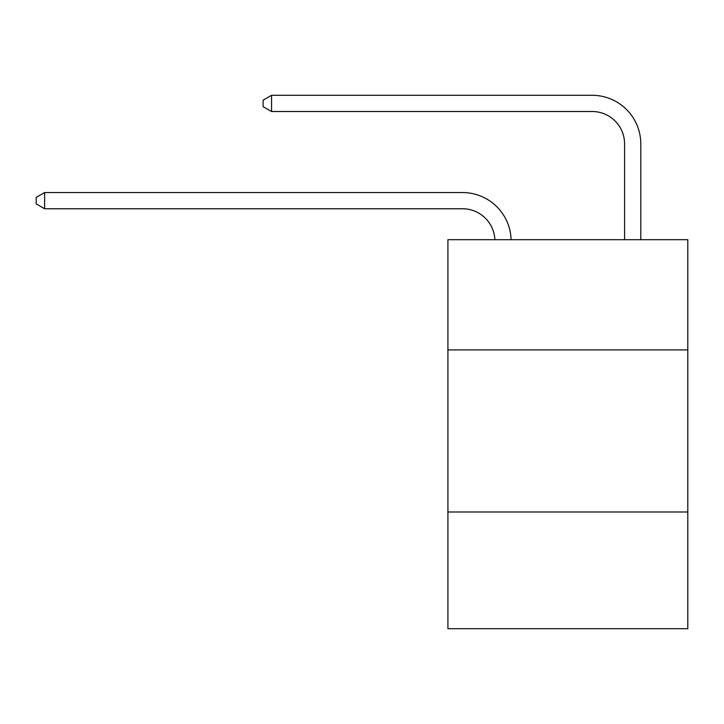 <?xml version="1.0" encoding="UTF-8"?>
<svg xmlns="http://www.w3.org/2000/svg" width="724" height="724" viewBox="0 0 724 724"><rect width="100%" height="100%" fill="white"/><g stroke="black" fill="none" stroke-linecap="round" stroke-linejoin="round"><path stroke-width="1.09" d="M687.8 349.909L687.8 239.689L447.912 239.689L447.912 349.909L687.8 349.909L687.8 628.704L447.912 628.704L447.912 349.909M687.8 511.995L447.912 511.995M462.491 208.756A32.417 32.417 178.8 0 1 494.881 239.689A32.417 32.417 178.8 0 0 462.491 208.756A32.417 32.417 178.8 0 1 494.881 239.689A32.417 32.417 178.8 0 0 462.491 208.756A32.417 32.417 178.8 0 1 494.881 239.689A32.417 32.417 178.8 0 0 462.491 208.756A32.417 32.417 178.8 0 1 494.881 239.689A32.417 32.417 178.8 0 0 462.491 208.756A32.417 32.417 178.8 0 1 494.881 239.689A32.417 32.417 178.8 0 0 462.491 208.756A32.417 32.417 178.8 0 1 494.881 239.689A32.417 32.417 178.8 0 0 462.491 208.756A32.417 32.417 178.8 0 1 494.881 239.689A32.417 32.417 178.8 0 0 462.491 208.756A32.417 32.417 178.8 0 1 494.881 239.689A32.417 32.417 178.8 0 0 462.491 208.756A32.417 32.417 178.8 0 1 494.881 239.689A32.417 32.417 178.8 0 0 462.491 208.756A32.417 32.417 178.8 0 1 494.881 239.689A32.417 32.417 178.8 0 0 462.491 208.756A32.417 32.417 178.8 0 1 494.881 239.689A32.417 32.417 178.8 0 0 462.491 208.756A32.417 32.417 178.8 0 1 494.881 239.689A32.417 32.417 178.8 0 0 462.491 208.756A32.417 32.417 178.8 0 1 494.881 239.689A32.417 32.417 178.8 0 0 462.491 208.756A32.417 32.417 178.8 0 1 494.881 239.689A32.417 32.417 178.8 0 0 462.491 208.756A32.417 32.417 178.8 0 1 494.881 239.689A32.417 32.417 178.8 0 0 462.491 208.756A32.417 32.417 178.8 0 1 494.881 239.689A32.417 32.417 178.8 0 0 462.491 208.756A32.417 32.417 178.8 0 1 494.881 239.689A32.417 32.417 178.8 0 0 462.491 208.756A32.417 32.417 178.8 0 1 494.881 239.689A32.417 32.417 178.8 0 0 462.491 208.756A32.417 32.417 178.8 0 1 494.881 239.689A32.417 32.417 178.8 0 0 462.491 208.756A32.417 32.417 178.8 0 1 494.881 239.689A32.417 32.417 178.8 0 0 462.491 208.756A32.417 32.417 178.8 0 1 494.881 239.689A32.417 32.417 0 0 0 462.491 208.756L44.626 208.756L36.2 203.897L36.2 197.417L44.626 192.548L462.491 192.548A48.626 48.626 -1.2 0 1 511.099 239.689M624.586 239.689L624.586 143.922A32.417 32.417 0 0 0 592.169 111.505L271.554 111.505L263.129 106.645L263.129 100.156L271.554 95.296L592.169 95.296A48.626 48.626 1.2 0 1 640.794 143.922L640.794 239.689M624.586 143.922A32.417 32.417 -178.8 0 0 592.169 111.505A32.417 32.417 -178.8 0 1 624.586 143.922A32.417 32.417 -178.8 0 0 592.169 111.505A32.417 32.417 -178.8 0 1 624.586 143.922A32.417 32.417 -178.8 0 0 592.169 111.505A32.417 32.417 -178.8 0 1 624.586 143.922A32.417 32.417 -178.8 0 0 592.169 111.505A32.417 32.417 -178.8 0 1 624.586 143.922A32.417 32.417 -178.8 0 0 592.169 111.505A32.417 32.417 -178.8 0 1 624.586 143.922A32.417 32.417 -178.8 0 0 592.169 111.505A32.417 32.417 -178.8 0 1 624.586 143.922A32.417 32.417 -178.8 0 0 592.169 111.505A32.417 32.417 -178.8 0 1 624.586 143.922A32.417 32.417 -178.8 0 0 592.169 111.505A32.417 32.417 -178.8 0 1 624.586 143.922A32.417 32.417 -178.8 0 0 592.169 111.505A32.417 32.417 -178.8 0 1 624.586 143.922A32.417 32.417 -178.8 0 0 592.169 111.505A32.417 32.417 -178.8 0 1 624.586 143.922A32.417 32.417 -178.8 0 0 592.169 111.505A32.417 32.417 -178.8 0 1 624.586 143.922A32.417 32.417 -178.8 0 0 592.169 111.505A32.417 32.417 -178.8 0 1 624.586 143.922A32.417 32.417 -178.8 0 0 592.169 111.505A32.417 32.417 -178.8 0 1 624.586 143.922A32.417 32.417 -178.8 0 0 592.169 111.505A32.417 32.417 -178.8 0 1 624.586 143.922A32.417 32.417 -178.8 0 0 592.169 111.505A32.417 32.417 -178.8 0 1 624.586 143.922A32.417 32.417 -178.8 0 0 592.169 111.505A32.417 32.417 -178.8 0 1 624.586 143.922A32.417 32.417 -178.8 0 0 592.169 111.505A32.417 32.417 -178.8 0 1 624.586 143.922A32.417 32.417 -178.8 0 0 592.169 111.505A32.417 32.417 -178.8 0 1 624.586 143.922A32.417 32.417 -178.8 0 0 592.169 111.505A32.417 32.417 -178.8 0 1 624.586 143.922A32.417 32.417 -178.8 0 0 592.169 111.505A32.417 32.417 -178.8 0 1 624.586 143.922A32.417 32.417 -178.8 0 0 592.169 111.505M44.626 192.548L44.626 208.756M271.554 111.505L271.554 95.296L592.169 95.296"/></g></svg>
